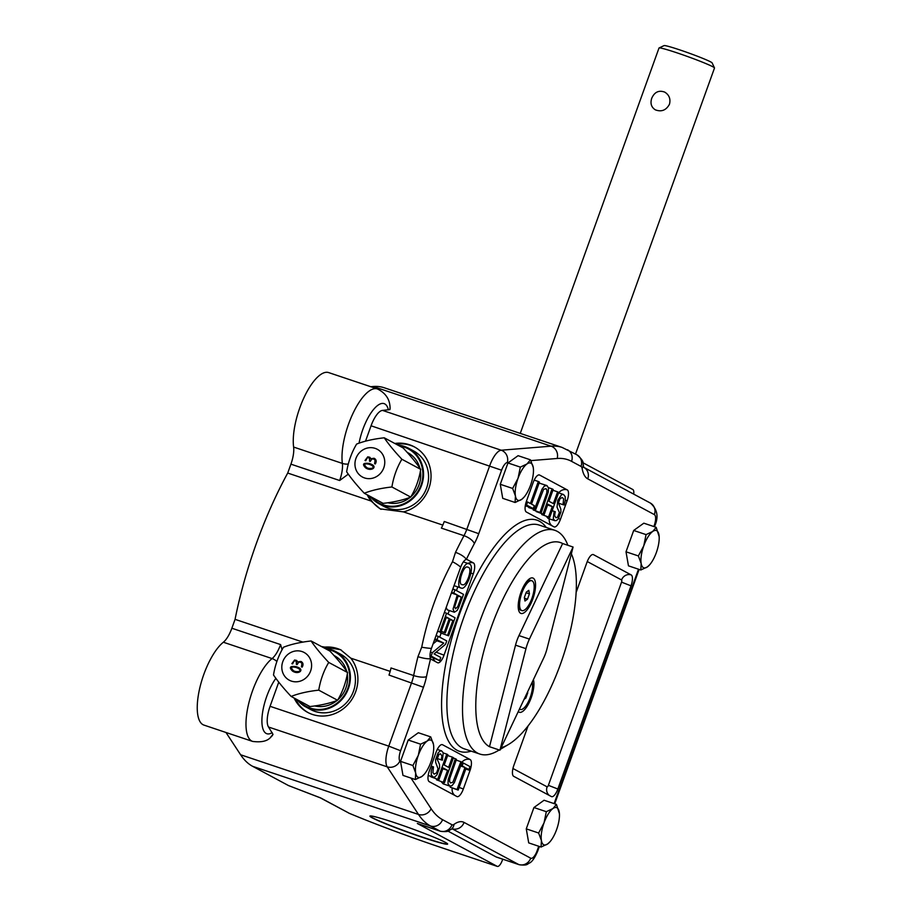 <?xml version="1.0" encoding="UTF-8"?>
<svg xmlns="http://www.w3.org/2000/svg" width="912" height="912" viewBox="0 0 912 912"><rect width="100%" height="100%" fill="white"/><g stroke="black" fill="none" stroke-linecap="round" stroke-linejoin="round"><path stroke-width="1.37" d="M292.49 671.038C288.865 667.253 290.244 665.84 296.651 666.797L298.498 667.573M296.525 666.729L298.429 667.538C304.528 670.24 298.019 675.017 292.421 671.004C288.716 667.208 290.084 665.783 296.525 666.729L296.651 666.797M329.939 651.088C337.417 659.068 343.288 666.216 347.575 672.543C345.899 682.666 342.57 691.912 337.588 700.268C330.11 703.232 320.91 705.318 309.977 706.549L291.133 696.426C283.655 688.457 277.772 681.298 273.497 674.971C275.173 664.848 278.502 655.603 283.472 647.246C290.951 644.294 300.162 642.196 311.095 640.976L329.939 651.088M638.377 555.944L643.781 545.798A19.665 7.045 -71.5 0 0 641.159 563.491L640.828 569.989L647.452 566.865A19.665 7.045 -71.5 0 1 641.159 563.491L638.377 555.944L626.008 551.794L633.692 530.465L643.815 523.18L656.184 527.33L659.171 536.655M646.061 534.614L652.673 531.491A19.665 7.045 108.5 0 0 643.781 545.798L646.061 534.614L633.692 530.465M649.834 564.596L647.452 566.865A19.665 7.045 -71.5 0 0 649.834 564.596A19.665 7.045 -71.5 0 0 656.344 552.547A19.665 7.045 -71.5 0 0 659.171 536.746A19.665 7.045 -71.5 0 0 658.966 534.865A19.665 7.045 -71.5 0 0 652.673 531.491L656.184 527.33M415.348 779.543L402.979 775.394L400.528 761.36L412.897 765.51L415.678 773.045L415.348 779.543L421.971 776.42A19.665 7.045 -71.5 0 1 415.678 773.045A19.665 7.045 -71.5 0 1 418.3 755.364L420.58 744.181L408.211 740.031L418.334 732.735L430.703 736.885L433.485 744.431A19.665 7.045 -71.5 0 1 433.69 746.301A19.665 7.045 -71.5 0 1 430.863 762.113A19.665 7.045 -71.5 0 1 424.354 774.151A19.665 7.045 -71.5 0 1 421.971 776.42L424.354 774.151M420.58 744.181L427.192 741.057L430.703 736.885M412.897 765.51L418.3 755.364A19.665 7.045 108.5 0 1 427.192 741.057A19.665 7.045 -71.5 0 1 433.485 744.431L433.69 746.221M400.528 761.36L408.211 740.031M515.098 502.478L502.729 498.328L500.278 484.295L512.647 488.444L515.428 495.98L515.098 502.478L521.71 499.366A19.665 7.045 -71.5 0 1 515.428 495.98A19.665 7.045 -71.5 0 1 518.039 478.298L520.33 467.115L507.961 462.965L518.084 455.681L530.453 459.83L533.235 467.366A19.665 7.045 -71.5 0 1 533.44 469.247A19.665 7.045 -71.5 0 1 530.613 485.047A19.665 7.045 -71.5 0 1 524.104 497.097A19.665 7.045 -71.5 0 1 521.71 499.366L524.104 497.097M520.33 467.115L526.942 463.991L530.453 459.83M512.647 488.444L518.039 478.298A19.665 7.045 108.5 0 1 526.942 463.991A19.665 7.045 -71.5 0 1 533.235 467.366L533.44 469.156M500.278 484.295L507.961 462.965M538.639 833.009L544.031 822.863A19.665 7.045 -71.5 0 0 541.409 840.545L541.078 847.043L547.702 843.919A19.665 7.045 -71.5 0 1 541.409 840.545L538.639 833.009L526.27 828.86L533.942 807.53L544.065 800.246L556.434 804.395L559.421 813.721M546.311 811.68L552.934 808.556A19.665 7.045 108.5 0 0 544.031 822.863L546.311 811.68L533.942 807.53M550.084 841.651L547.702 843.919A19.665 7.045 -71.5 0 0 550.084 841.651A19.665 7.045 -71.5 0 0 556.605 829.612A19.665 7.045 -71.5 0 0 559.432 813.8A19.665 7.045 -71.5 0 0 559.216 811.931A19.665 7.045 -71.5 0 0 552.934 808.556L556.434 804.395M370.785 458.747L374.023 458.257C376.337 459.431 376.77 461.324 375.334 463.946L374.593 463.695L375.106 460.172L373.703 459.021L371.914 458.987L370.261 461.426L369.52 461.176L369.713 458.303L368.573 457.642L367.205 457.904L365.723 460.742L364.994 460.492L367.764 456.821L369.953 457.391L370.91 458.816L374.718 458.565M365.131 460.537L367.889 456.889L369.691 457.22M369.656 461.221L369.326 457.938M374.729 463.741L375.231 460.241L374.216 459.249M366.339 467.252L366.396 467.286C368.801 469.691 377.009 468.437 371.344 465.166L371.275 465.131M365.632 467.856C362.007 464.083 363.398 462.669 369.793 463.615L371.64 464.402M369.394 464.322C364.526 463.228 363.489 464.197 366.271 467.218C368.676 469.623 376.884 468.369 371.218 465.097L369.394 464.322M403.093 447.917C410.56 455.886 416.442 463.034 420.717 469.361C419.041 479.484 415.712 488.729 410.742 497.097C403.264 500.05 394.052 502.136 383.12 503.367L364.276 493.244C356.797 485.275 350.926 478.127 346.64 471.8C348.327 461.666 351.656 452.42 356.626 444.064C364.105 441.112 373.304 439.014 384.237 437.794L403.093 447.917M651.715 98.302C650.108 103.398 651.305 107.24 655.295 109.816C661.439 112.153 666.159 110.295 669.465 104.253C670.787 99.009 669.226 94.973 664.791 92.146C658.863 89.946 654.508 91.998 651.715 98.302M575.518 454.062L714.495 68.012A29.492 1.676 -160.2 0 0 714.484 67.898A29.492 1.676 -160.2 0 0 712.853 66.77A29.492 1.676 -160.2 0 0 683.031 54.914A29.492 1.676 -160.2 0 0 659.08 47.948A29.492 1.676 -160.2 0 0 659 48.028L520.262 433.394M714.484 67.898L712.124 62.894A25.559 1.459 -160.2 0 0 710.71 61.913A25.559 1.459 -160.2 0 0 684.855 51.631A25.559 1.459 -160.2 0 0 664.096 45.6L659.08 47.948M252.624 741.422A45.224 16.211 -71.5 0 1 248.52 704.338A45.224 16.211 -71.5 0 1 272.084 658.578L223.36 642.23A45.224 16.211 108.5 0 0 199.785 687.99A45.224 16.211 108.5 0 0 203.889 725.074L252.624 741.422C261.493 742.562 267.569 741.125 270.853 737.101A11.799 9.576 -129.3 0 0 272.996 734.377L268.516 727.024A19.665 7.045 -71.5 0 1 270.066 706.31L278.753 682.165M282.07 649.732L280.588 644.579L231.853 628.231L235.057 619.339L302.898 642.105M294.097 698.022A35.397 32.98 -61.8 0 0 307.618 712.363A35.397 32.98 -61.8 0 0 349.672 702.479A35.397 32.98 -61.8 0 0 350.824 658.179L340.495 649.675L321.446 646.54M390.165 671.38L350.824 658.179M367.24 494.84A35.397 32.98 -61.8 0 0 371.059 501.019L287.713 473.054A200.572 71.877 108.5 0 0 235.057 619.339M442.833 525.095L403.48 511.894A35.397 32.98 -61.8 0 0 430.555 481.935A35.397 32.98 -61.8 0 0 414.253 446.823A35.397 32.98 -61.8 0 0 394.816 443.471M365.53 441.157L371.059 425.79A19.665 7.045 -71.5 0 1 382.516 410.4L389.914 409.602L390.051 407.185A11.799 8.835 172.8 0 1 389.914 409.602M348.281 474.149L339.652 480.51L290.917 464.162L287.713 473.054M400.721 762.432L399.832 761.087A9.827 3.523 108.5 0 1 400.607 750.736L423.464 687.26A29.492 10.568 108.5 0 0 426.485 676.613A190.733 68.354 108.5 0 1 430.601 658.646A9.827 1.995 14 0 1 417.958 656.663L421.709 647.201C427.91 616.911 438.17 588.422 452.477 561.735L455.51 552.364A9.827 3.078 25.8 0 1 466.317 559.455A9.827 3.523 108.5 0 0 460.708 567.139L431.444 648.409A9.827 3.523 108.5 0 0 430.601 658.646A9.827 3.523 108.5 0 0 431.262 659.33L437.543 662.705A9.827 3.523 108.5 0 0 437.749 662.796A9.827 3.523 108.5 0 0 444.019 655.158L473.271 573.887A9.827 3.523 108.5 0 0 473.453 562.966A7.866 7.33 -61.8 0 0 467.879 563.411M371.059 501.019L380.167 508.862L403.48 511.894M497.165 866.332L441.476 847.647A7.866 2.816 108.5 0 0 441.636 847.715L497.325 866.4A7.866 2.816 108.5 0 1 497.165 866.332L417.343 823.479A19.665 7.045 108.5 0 0 417.742 823.65L440.371 831.242C449.764 832.474 448.738 830.159 451.041 829.43L452.637 828.529M497.325 866.4A7.866 2.816 108.5 0 0 502.341 860.29L502.74 859.195M411.004 778.084L431.102 808.682A190.733 68.354 108.5 0 0 442.548 819.683L451.999 824.756A9.827 3.523 108.5 0 0 454.016 824.368A49.157 17.613 108.5 0 1 464.071 822.419L530.704 858.192A9.827 9.166 118.2 0 1 518.677 864.508L496.06 856.915A19.665 7.045 108.5 0 0 496.447 857.086L519.076 864.679C528.162 865.933 527.33 863.698 529.587 862.991C532.152 861.737 534.865 857.759 537.727 851.056L539.368 846.473M496.06 856.915L447.94 831.094M582.859 462.703L632.825 489.527A7.866 2.816 -71.5 0 1 633.715 494.122M414.88 447.165A35.397 32.98 -61.8 0 0 410.742 445.432A35.397 32.98 -61.8 0 0 396.082 444.144M368.505 495.512A35.397 32.98 -61.8 0 0 381.091 509.341M370.238 496.447A31.464 29.321 -61.8 0 0 378.856 503.698L383.884 506.399A31.464 29.321 -61.8 0 0 424.604 492.548A31.464 29.321 -61.8 0 0 413.649 450.961L408.622 448.259A31.464 29.321 -61.8 0 0 405.737 446.926A31.464 29.321 -61.8 0 0 397.814 445.079M541.078 847.043L528.709 842.893L526.27 828.86M640.828 569.989L628.459 565.839L626.008 551.794M473.453 562.966L467.172 559.592A9.827 3.523 108.5 0 0 466.978 559.501A9.827 3.523 108.5 0 0 466.317 559.455A190.733 68.354 108.5 0 1 474.365 543.609A29.492 10.568 108.5 0 0 478.743 533.691L501.6 470.216A9.827 3.523 108.5 0 1 507.323 462.521L508.736 462.407M576.167 592.333L587.009 562.214A9.827 3.523 108.5 0 1 593.279 554.576A9.827 3.523 108.5 0 1 593.473 554.667L631.195 574.913A7.866 7.33 -61.8 0 0 621.574 579.964A1.961 0.707 -71.5 0 1 621.539 582.152L548.386 785.335A1.961 0.707 -71.5 0 1 547.097 786.839L512.943 768.508M528.082 725.884L513.855 765.385A9.827 3.523 108.5 0 0 513.673 776.317L551.395 796.564A9.827 3.523 108.5 0 0 551.589 796.643A9.827 3.523 108.5 0 0 557.859 789.017L631.013 585.835A9.827 3.523 108.5 0 0 631.195 574.913M567.275 489.904A9.827 3.523 108.5 0 1 567.093 500.825L560.447 519.293A9.827 3.523 108.5 0 1 554.177 526.931A9.827 3.523 108.5 0 1 553.983 526.851L526.315 511.997A9.827 3.523 108.5 0 1 526.498 501.076L533.144 482.608A9.827 3.523 108.5 0 1 539.414 474.97A9.827 3.523 108.5 0 1 539.619 475.049L567.275 489.904A7.866 7.33 -61.8 0 0 558.748 492.89M456.889 796.518L429.233 781.675A9.827 3.523 108.5 0 1 429.404 770.743L436.061 752.275A9.827 3.523 108.5 0 1 442.331 744.648A9.827 3.523 108.5 0 1 442.525 744.728L470.193 759.582A9.827 3.523 108.5 0 1 470.011 770.503L463.353 788.971A9.827 3.523 108.5 0 1 457.083 796.609A9.827 3.523 108.5 0 1 456.889 796.518M421.709 647.201A9.827 1.06 8 0 0 431.444 648.409M538.331 481.49L539.448 482.095L531.514 504.131L534.318 505.636L533.246 508.611L526.52 504.997L527.592 502.022L530.396 503.527L538.331 481.49L534.193 480.1M527.592 502.022L526.315 501.589M533.246 508.611L525.289 505.715M526.52 504.997L525.483 504.644M540.052 512.259L546.778 492.89L546.926 490.132L545.992 488.638L543.62 489.334L535.606 509.876L534.478 509.272L542.127 488.992L544.475 485.936L546.972 485.617L548.488 487.874L548.306 491.967L541.169 512.863L533.224 509.968L533.6 508.497M541.169 512.863L533.224 509.968M539.095 483.075L546.607 485.458M534.478 509.272L528.766 507.585L535.606 509.876M536.302 511.233A7.866 7.33 -61.8 0 0 536.233 511.586L544.179 514.482L536.233 511.586M541.945 513.73A7.866 7.33 -61.8 0 0 541.762 514.562L549.719 517.446L541.762 514.562M554.895 520.695L553.265 518.78L554.12 511.381L555.283 511.723L554.587 515.576L555.932 517.731L557.506 517.264L559.387 512.498L557.038 507.209L557.791 500.335L561.621 494.657L563.605 494.543L565.178 496.573L565.326 500.209L564.163 504.963L563.012 504.678L563.627 498.978L562.351 497.45L559.979 498.67L558.463 502.843L560.834 509.17L560.903 511.985L558.44 518.62L556.468 520.547L554.895 520.695L548.146 518.438L546.311 516.306M552.398 510.754L552.41 509.979M555.283 511.723L552.159 510.674M563.012 504.678L558.452 503.15M554.12 511.381L552.136 510.72M469.258 563.901C475.699 565.417 466.351 591.204 461.141 588.023C454.427 587.898 463.433 560.435 468.939 563.764L469.258 563.901M461.141 588.023L454.039 585.641M440.61 632.928L448.59 635.812L440.61 632.928L440.827 632.335M457.265 594.955L453.811 593.096L454.997 589.802L463.501 594.373L458.656 607.563L457.14 610.447L454.37 612.226L453.059 609.125L457.265 594.955L451.394 592.982M454.37 612.226L447.404 609.889L446.139 607.597M461.301 597.121L458.28 595.49L454.7 606.765L455.476 608.794L457.801 606.605L461.301 597.121L458.086 596.038M447.575 635.265L452.876 620.536L450.277 619.145L445.318 632.928L444.304 632.381L449.274 618.598L446.39 617.048L440.872 632.347L437.68 631.07M439.869 631.811L446.561 613.217L444.383 612.488M446.561 613.217L455.077 617.789L448.59 635.812M452.876 620.536L450.106 619.613M445.318 632.928L441.169 631.537M444.304 632.381L441.237 631.355M449.274 618.598L446.196 617.572M440.872 632.347L437.623 631.252M437.099 639.506L438.227 636.359L446.743 640.931L445.523 644.305L434.089 653.893L440.781 657.484L439.652 660.641L431.137 656.07L432.345 652.696L443.779 643.097L434.91 638.776M438.227 636.359L436.039 635.63M439.652 660.641L430.054 656.572M431.137 656.07L430.008 655.694M433.496 766.889L432.881 772.589L434.146 774.117L436.529 772.909L438.045 768.736L435.674 762.409L435.605 759.593L438.068 752.959L440.029 751.032L441.613 750.872L443.232 752.788L442.388 760.198L441.226 759.856L441.921 755.991L440.564 753.848L439.003 754.304L437.122 759.08L439.47 764.359L439.641 767.494L436.973 774.778L434.876 776.921L433.189 777.149L431.33 774.995L431.182 771.358L432.334 766.604L433.496 766.889L431.102 766.057M441.226 759.856L437.144 758.476M432.334 766.604L431.057 766.171M468.905 769.557L466.112 768.052L458.177 790.088L457.06 789.484L464.983 767.448L462.19 765.943L463.262 762.968L469.976 766.582L468.905 769.557L465.929 768.554M463.262 762.968L461.939 762.523M462.19 765.943L460.868 765.499M464.983 767.448L460.697 766M450.448 786.224A7.866 7.33 -61.8 0 0 450.22 787.193L457.06 789.484M458.177 790.088L450.22 787.193M456.456 759.308L449.73 778.677L449.582 781.436L450.517 782.929L452.876 782.245L460.902 761.702L462.019 762.307L454.381 782.587L452.033 785.631L449.901 786.121L448.02 783.693L448.191 779.6L455.339 758.716L456.456 759.308M455.339 758.716L453.321 758.032M449.901 786.121L443.152 783.853L441.146 781.607M460.902 761.702L456.171 760.118M387.839 502.763A27.178 25.331 -61.8 0 0 410.206 497.291M411.027 496.595A27.178 25.331 -61.8 0 0 420.432 470.945M419.839 468.084A27.178 25.331 -61.8 0 0 407.151 452.352M371.891 497.336A30.757 28.66 -61.8 0 0 417.274 492.377A30.757 28.66 -61.8 0 0 405.464 447.564A30.757 28.66 -61.8 0 0 399.467 445.968M378.856 503.698A31.464 29.321 -61.8 0 0 419.566 489.847A31.464 29.321 -61.8 0 0 408.622 448.259M455.51 552.364A200.572 71.877 108.5 0 1 463.98 535.697L441.362 528.105A19.665 7.045 108.5 0 0 444.269 521.493L478.743 533.691M423.464 687.26L388.991 675.062A19.665 7.045 108.5 0 0 391.009 667.96L413.638 675.553A9.827 2.884 11.8 0 0 426.485 676.613M437.133 759.263L437.384 758.567M433.063 643.918L436.825 640.76L434.625 639.586M431.034 776.431A7.866 7.33 -61.8 0 0 430.954 776.842L438.9 779.737L430.954 776.842M436.666 778.985A7.866 7.33 -61.8 0 0 436.483 779.817L444.44 782.713L436.483 779.817M468.027 567.264L467.685 567.127C463.456 564.596 456.923 585.276 462.327 584.615C466.42 587.317 473.18 567.424 468.027 567.264L467.343 567.047M460.628 577.604L462.532 571.87M453.811 593.096L451.622 592.367M454.997 589.802L452.808 589.072M432.345 652.696L430.418 652.046M443.779 643.097L436.825 640.76M443.323 782.108L447.553 770.332L442.856 768.759M447.553 770.332L443.141 767.961L438.9 779.737M437.783 779.133L446.789 754.121L443.278 752.947M446.789 754.121L447.906 754.726L444.212 764.997L448.624 767.368L452.318 757.097L447.621 755.524M452.318 757.097L453.446 757.701L444.44 782.713M543.062 513.878L552.068 488.866L553.185 489.47L548.944 501.247L553.367 503.606L557.597 491.842L552.9 490.257M557.597 491.842L558.725 492.434L549.719 517.446M552.068 488.866L548.431 487.646M548.602 516.853L552.296 506.57L547.599 504.997M552.296 506.57L547.884 504.199L544.179 514.482M452.477 561.735A9.827 2.132 31.8 0 1 460.708 567.139M529.416 593.86L528.8 590.349L526.27 592.173L524.354 597.508L524.97 601.019L527.501 599.195L529.416 593.86L526.076 592.743M524.468 598.181L527.501 599.195M527.284 692.561L527.626 691.855M524.069 699.344L525.859 698.056L527.774 692.721M524.833 697.714L525.859 698.056M521.561 610.459A15.732 5.643 -71.5 0 1 521.698 593.438A15.732 5.643 -71.5 0 1 531.89 580.773A15.732 5.643 -71.5 0 1 532.232 597.474A15.732 5.643 -71.5 0 1 521.881 610.595A15.732 5.643 -71.5 0 1 521.561 610.459M532.175 682.244A15.732 5.643 -71.5 0 1 529.211 699.914A15.732 5.643 -71.5 0 1 520.239 709.468A15.732 5.643 -71.5 0 1 519.92 709.319A15.732 5.643 -71.5 0 1 519.475 709.012M521.881 610.595L520.843 610.253A15.732 5.643 -71.5 0 1 520.524 610.117A15.732 5.643 -71.5 0 1 519.167 608.418A15.732 5.643 -71.5 0 1 519.224 598.192M522.291 589.061A15.732 5.643 -71.5 0 1 528.413 580.876A15.732 5.643 -71.5 0 1 530.841 580.42L531.89 580.773M543.609 658.145L499.936 750.211L525.962 648.66A19.665 7.045 -71.5 0 1 529.405 639.095L573.078 547.029L547.052 648.58A19.665 7.045 -71.5 0 1 543.609 658.145M499.936 750.211L489.493 746.711L515.519 645.16A19.665 7.045 -71.5 0 1 518.962 635.596L562.636 543.529L573.078 547.029M520.912 592.481A18.685 6.692 -71.5 0 1 529.94 578.516A18.685 6.692 -71.5 0 1 533.235 597.816A18.685 6.692 -71.5 0 1 518.962 611.222A18.685 6.692 -71.5 0 1 520.912 592.481M533.395 679.668A18.685 6.692 -71.5 0 1 529.37 702.183A18.685 6.692 -71.5 0 1 518.255 711.588M489.493 746.711A108.152 38.76 -71.5 0 1 491.488 626.555A108.152 38.76 -71.5 0 1 562.636 543.529M571.345 553.812A108.152 38.76 -71.5 0 1 571.927 555.169A108.152 38.76 -71.5 0 1 562.807 657.438A108.152 38.76 -71.5 0 1 508.406 744.523A108.152 38.76 -71.5 0 1 501.11 747.715M499.229 749.972L498.1 750.644A117.979 42.283 -71.5 0 1 479.837 754.053A117.979 42.283 -71.5 0 1 477.466 753.027A117.979 42.283 -71.5 0 1 478.447 625.336A117.979 42.283 -71.5 0 1 554.884 530.339A117.979 42.283 -71.5 0 1 567.401 544.076L567.891 545.285M384.237 437.794C388.421 443.996 394.303 451.155 401.873 459.249L420.717 469.361M410.742 497.097L391.898 486.974C393.574 476.851 396.902 467.605 401.873 459.249M391.898 486.974C381.125 488.159 371.914 490.257 364.276 493.244M375.174 448.373A15.732 14.66 -61.8 0 0 355.133 466.499A15.732 14.66 -61.8 0 0 379.255 474.593A15.732 14.66 -61.8 0 0 375.174 448.373M369.668 463.547L371.583 464.368C377.682 467.058 371.161 471.846 365.575 467.822C361.87 464.037 363.238 462.612 369.668 463.547L369.793 463.615M297.084 699.629A31.464 29.321 -61.8 0 0 305.714 706.88A31.464 29.321 -61.8 0 0 344.029 696.836A31.464 29.321 -61.8 0 0 342.16 656.492A31.464 29.321 -61.8 0 0 335.468 651.442A31.464 29.321 -61.8 0 0 324.661 648.261M305.714 706.88L310.741 709.582A31.464 29.321 -61.8 0 0 349.068 699.538A31.464 29.321 -61.8 0 0 347.198 659.182A31.464 29.321 -61.8 0 0 340.507 654.143L335.468 651.442M298.748 700.519A30.757 28.66 -61.8 0 0 340.301 700.245A30.757 28.66 -61.8 0 0 341.681 656.993A30.757 28.66 -61.8 0 0 326.325 649.15M346.685 671.266A27.178 25.331 -61.8 0 0 340.484 660.254A27.178 25.331 -61.8 0 0 334.009 655.534M314.686 705.945A27.178 25.331 -61.8 0 0 337.052 700.473M337.885 699.766A27.178 25.331 -61.8 0 0 347.29 674.128M311.095 640.976C315.267 647.178 321.149 654.326 328.73 662.431L347.575 672.543M337.588 700.268L318.744 690.156C320.42 680.021 323.749 670.787 328.73 662.431M318.744 690.156C307.971 691.342 298.771 693.428 291.133 696.426M302.02 651.556A15.732 14.66 -61.8 0 0 281.99 669.682A15.732 14.66 -61.8 0 0 306.101 677.764A15.732 14.66 -61.8 0 0 302.02 651.556M297.631 661.93L300.869 661.439C303.183 662.614 303.616 664.506 302.18 667.128L301.439 666.877L301.963 663.355L300.55 662.203L298.76 662.158L297.107 664.609L296.366 664.358L296.56 661.485L295.431 660.824L294.063 661.086L292.57 663.925L291.84 663.674L294.622 660.003L296.81 660.573L297.631 661.93L301.507 661.713M300.994 661.508L301.576 661.747M301.576 666.923L302.089 663.412L301.063 662.431M296.503 664.403L296.172 661.12M291.977 663.719L294.747 660.071L296.537 660.402M293.185 670.434L293.254 670.468C295.659 672.874 303.856 671.62 298.19 668.348L298.133 668.314M296.24 667.504C291.373 666.41 290.335 667.379 293.128 670.4C295.534 672.805 303.73 671.551 298.064 668.279L296.24 667.504M369.998 816.035A41.291 2.348 -160.2 0 0 422.051 836.999A41.291 2.348 -160.2 0 0 447.632 843.976M225.971 732.473L240.608 754.76A200.572 71.877 108.5 0 0 252.647 766.331L288.466 785.551A7.866 2.816 108.5 0 0 288.625 785.62A7.866 2.816 108.5 0 0 288.796 785.665M272.996 734.377L270.454 737.42M653.858 526.543L654.212 525.551A9.827 3.523 108.5 0 0 654.394 514.63L587.761 478.857A49.157 17.613 108.5 0 1 582.13 468.494A9.827 7.661 -10 0 0 583.11 463.877C583.634 461.768 581.582 458.759 576.954 454.837L562.134 447.439L384.271 387.771A200.572 71.877 108.5 0 0 373.19 386.506L370.739 386.699M441.476 847.647A94.381 5.381 19.8 0 1 349.262 813.287L319.895 797.635A7.866 7.33 -61.8 0 0 320.956 798.091L288.466 785.551M395.58 823.012A41.291 2.348 19.8 0 1 447.632 844.09A41.291 2.348 19.8 0 1 421.982 837.182A41.291 2.348 19.8 0 1 369.93 816.115A41.291 2.348 19.8 0 1 395.58 823.012M341.43 650.199A35.397 32.98 -61.8 0 0 337.588 648.614A35.397 32.98 -61.8 0 0 322.928 647.326M295.351 698.695A35.397 32.98 -61.8 0 0 308.256 712.694M223.36 642.23A19.665 7.045 108.5 0 0 231.853 628.231M290.917 464.162A19.665 7.045 108.5 0 0 293.618 447.062A45.224 16.211 108.5 0 1 304.152 397.267A45.224 16.211 108.5 0 1 328.685 372.598L377.42 388.945A45.224 16.211 -71.5 0 0 352.887 413.615A45.224 16.211 -71.5 0 0 342.353 463.41A11.799 8.892 -7.6 0 0 348.281 464.06M417.958 656.663A200.572 71.877 108.5 0 0 413.638 675.553A19.665 7.045 108.5 0 1 411.62 682.655L388.763 746.13L270.066 706.31M562.134 447.439A200.572 71.877 108.5 0 0 551.065 446.173L501.212 450.22A19.665 7.045 108.5 0 0 489.755 465.61L466.898 529.085A19.665 7.045 108.5 0 1 463.98 535.697A9.827 3.922 28.2 0 1 474.365 543.609M501.6 470.216L371.059 425.79M293.618 447.062L342.353 463.41A19.665 7.045 -71.5 0 1 339.652 480.51M530.704 858.192A9.827 3.523 108.5 0 0 537.179 850.645L538.753 846.268M554.108 803.609L638.503 569.202M582.13 468.494A9.827 3.523 108.5 0 0 581.012 466.42L571.562 461.347A190.733 68.354 108.5 0 0 557.186 458.474L530.852 460.617M546.208 527.432A121.912 43.685 108.5 0 0 539.482 521.265A121.912 43.685 108.5 0 0 453.275 633.133A121.912 43.685 108.5 0 0 471.162 751.146M399.832 761.087A9.827 8.835 146.7 0 1 387.212 766.832L418.483 814.439A200.572 71.877 108.5 0 0 430.521 825.998L439.972 831.071A19.665 7.045 108.5 0 0 440.371 831.242M431.102 808.682A9.827 8.835 146.7 0 1 418.483 814.439L240.608 754.76M400.607 750.736L388.763 746.13A19.665 7.045 108.5 0 0 387.212 766.832L268.516 727.024M549.263 518.803A7.866 7.33 -61.8 0 0 551.954 525.757M449.285 610.527L448.031 614.004M457.79 586.895L456.456 590.588M470.945 573.078L473.271 573.887M436.107 652.205L444.019 655.158M441.123 633.202L439.698 637.157M433.154 658.236A7.866 7.33 -61.8 0 0 435.526 661.622M464.596 768.554L470.011 770.503M461.905 762.238A7.866 7.33 118.2 0 1 470.193 759.582M479.837 754.053L464.208 748.809A117.979 42.283 -71.5 0 1 461.837 747.783A117.979 42.283 -71.5 0 1 462.817 620.103A117.979 42.283 -71.5 0 1 539.254 525.095L554.884 530.339M587.26 561.541L621.574 579.964M631.013 585.835L621.539 582.152M557.859 789.017L548.386 785.335M549.366 795.469A7.866 7.33 118.2 0 1 547.097 786.839M459.112 787.466L463.353 788.971M454.86 795.435A7.866 7.33 118.2 0 1 452.238 788.093M567.093 500.825L565.326 500.221M560.447 519.293L558.44 518.609M519.076 864.679A19.665 7.045 108.5 0 1 518.677 864.508L452.101 828.769A9.827 9.166 118.2 0 0 464.071 822.419M417.343 823.479L439.972 831.071A9.827 9.166 118.2 0 0 451.999 824.756M442.548 819.683A9.827 9.166 118.2 0 1 430.521 825.998L252.647 766.331M454.016 824.368A9.827 8.219 54.3 0 1 451.041 829.43M654.212 525.551L654.759 525.973C658.829 516.773 657.358 509.135 650.347 503.048A9.827 9.166 -61.8 0 1 654.394 514.63M382.516 410.4L501.212 450.22A9.827 9.074 85.4 0 1 507.323 462.521M373.19 386.506L551.065 446.173A9.827 9.074 85.4 0 1 557.186 458.474M587.761 478.857A9.827 9.166 -61.8 0 0 584.25 467.594L650.347 503.048M567.503 449.764A9.827 9.166 118.2 0 1 571.562 461.347M576.954 454.837A9.827 9.166 118.2 0 1 581.012 466.42M529.405 639.095L518.962 635.596M525.962 648.66L515.519 645.16M320.956 798.091L349.262 813.287M348.772 813.105C375.915 824.425 406.866 835.962 441.636 847.715A7.866 2.816 108.5 0 0 441.796 847.761M280.588 644.579A19.665 7.045 -71.5 0 1 272.084 658.578A11.799 9.622 51.3 0 1 276.86 661.462M359.054 443.175A33.425 11.981 -71.5 0 1 374.228 408.701A33.425 11.981 -71.5 0 1 388.398 409.921M272.209 732.632A33.425 11.981 -71.5 0 1 262.006 717.676A33.425 11.981 -71.5 0 1 275.869 678.346M558.577 492.833L563.32 494.418M468.939 563.764L463.558 561.963M441.613 750.872L437.281 749.425M428.184 775.474L433.189 777.149M554.735 803.814L639.118 569.407M654.474 526.76L654.759 525.973M583.703 467.275L583.11 463.877M519.395 709.183L520.239 709.468M518.198 606.024L519.167 608.418M526.19 582.198L528.413 580.876M571.927 555.169L571.357 553.766M508.406 744.523L500.357 749.299M288.625 785.62L319.895 797.635M390.051 407.185C389.641 398.977 385.423 392.901 377.42 388.945"/></g></svg>
